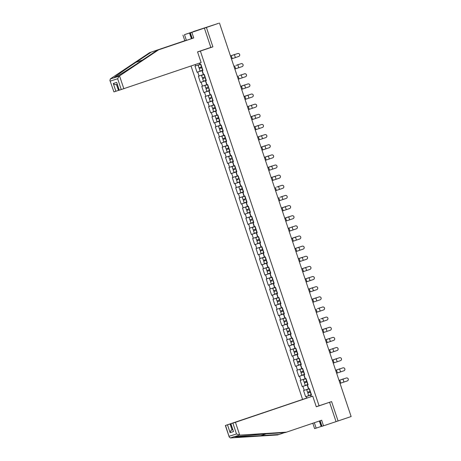 <?xml version="1.0" encoding="UTF-8"?>
<svg xmlns="http://www.w3.org/2000/svg" width="461" height="461" viewBox="0 0 461 461"><rect width="100%" height="100%" fill="white"/><g stroke="black" fill="none" stroke-linecap="round" stroke-linejoin="round"><path stroke-width="0.69" d="M191.021 65.986L302.566 399.353M207.992 48.376L212.896 46.838L206.413 27.47L193.441 31.584M193.43 31.538L218.589 23.327M320.136 420.766L321.991 426.321L338.074 420.962L331.597 401.594L316.263 406.717M319.081 405.83L200.385 51.073L197.562 51.96M311.492 394.887L310.818 395.1L311.48 394.864L309.423 388.715L308.749 388.928L307.424 384.964L308.086 384.722M310.818 395.1L311.313 396.581M306.79 397.999L306.294 396.518L305.62 396.731L311.446 394.754M308.726 388.853L303.557 390.553L305.62 396.731M304.231 390.34L302.9 386.376L302.226 386.589L308.052 384.618M305.332 378.712L300.163 380.411L302.226 386.589M300.837 380.204L299.512 376.239L298.837 376.447L304.663 374.476M301.938 368.575L296.769 370.275L298.837 376.447M297.443 370.062L296.118 366.097L295.443 366.311L301.269 364.34M298.549 358.433L293.375 360.133L295.443 366.311M294.049 359.926L292.723 355.961L292.049 356.169L297.875 354.198M295.155 348.297L289.986 349.997L292.049 356.169M290.661 349.784L289.335 345.819L288.655 346.032L294.481 344.056M291.761 338.155L286.592 339.855L288.655 346.032M287.266 339.642L285.941 335.677L285.267 335.89L291.093 333.92M288.367 328.013L283.198 329.719L285.267 335.89M283.872 329.506L282.547 325.541L281.873 325.754L287.699 323.778M284.979 317.877L279.804 319.577L281.873 325.754M280.478 319.364L279.153 315.399L278.479 315.612L284.304 313.641M281.585 307.735L276.416 309.435L278.479 315.612M277.09 309.227L275.764 305.263L275.084 305.47L280.91 303.499M278.19 297.599L273.021 299.298L275.084 305.47M273.696 299.085L272.37 295.121L271.696 295.334L277.522 293.357M274.796 287.457L269.627 289.156L271.696 295.334M270.302 288.943L268.976 284.979L268.302 285.192L274.128 283.221M271.408 277.315L266.233 279.02L268.302 285.192M266.907 278.807L265.582 274.842L264.908 275.056L270.734 273.079M268.014 267.178L262.845 268.878L264.908 275.056M263.519 268.665L262.194 264.7L261.514 264.914L267.34 262.943M264.62 257.036L259.451 258.736L261.514 264.914M260.125 258.529L258.8 254.564L258.125 254.772L263.951 252.801M261.226 246.9L256.057 248.6L258.125 254.772M256.731 248.387L255.406 244.422L254.731 244.635L260.557 242.659M257.837 236.758L252.663 238.458L254.731 244.635M253.337 238.251L252.011 234.286L251.337 234.493L257.163 232.523M254.443 226.622L249.274 228.322L251.337 234.493M249.948 228.109L248.623 224.144L247.943 224.357L253.769 222.381M251.049 216.48L245.88 218.18L247.943 224.357M246.554 217.967L245.229 214.002L244.555 214.215L250.381 212.244M247.655 206.338L242.486 208.044L244.555 214.215M243.16 207.83L241.835 203.866L241.161 204.073L246.987 202.102M244.267 196.202L239.092 197.902L241.161 204.073M239.766 197.688L238.441 193.724L237.767 193.937L243.592 191.966M240.873 186.06L235.704 187.76L237.767 193.937M236.378 187.552L235.052 183.587L234.372 183.795L240.198 181.824M237.478 175.923L232.309 177.623L234.372 183.795M232.984 177.41L231.658 173.445L230.984 173.659L236.81 171.682M234.084 165.781L228.915 167.481L230.984 173.659M229.59 167.268L228.264 163.303L227.59 163.517L233.416 161.546M230.696 155.639L225.521 157.345L227.59 163.517M226.195 157.132L224.87 153.167L224.196 153.38L230.022 151.404M227.302 145.503L222.133 147.203L224.196 153.38M222.807 146.99L221.482 143.025L220.802 143.238L226.628 141.268M223.908 135.361L218.739 137.061L220.802 143.238M219.413 136.854L218.088 132.889L217.413 133.096L223.239 131.126M220.514 125.225L215.345 126.925L217.413 133.096M216.019 126.712L214.693 122.747L214.019 122.96L219.845 120.984M217.125 115.083L211.951 116.783L214.019 122.96M212.625 116.575L211.299 112.605L210.625 112.818L216.451 110.847M213.731 104.941L208.562 106.647L210.625 112.818M209.236 106.433L207.911 102.469L207.231 102.682L213.057 100.705M210.337 94.805L205.168 96.505L207.231 102.682M205.842 96.291L204.517 92.327L203.843 92.54L209.669 90.569M206.943 84.663L201.774 86.363L203.843 92.54M202.448 86.155L201.123 82.191L200.449 82.398L206.274 80.427M203.555 74.526L198.38 76.226L200.449 82.398M199.054 76.013L197.729 72.049L197.054 72.262L202.88 70.291M200.16 64.384L194.991 66.084L197.054 72.262M195.666 65.877L195.228 64.563M199.711 63.048L200.183 64.459L200.858 64.246L202.926 70.424L202.252 70.631L203.578 74.596L204.252 74.388L206.321 80.56L205.641 80.773L206.972 84.738L207.646 84.524L209.709 90.702L209.035 90.915L210.36 94.88L211.04 94.666L213.103 100.838L212.429 101.051L213.754 105.016L214.428 104.803L216.497 110.98L215.823 111.193L217.148 115.158L217.823 114.945L219.891 121.122L219.211 121.329L220.542 125.294L221.217 125.087L223.28 131.258L222.605 131.471L223.931 135.436L224.611 135.223L226.674 141.4L225.999 141.608L227.325 145.578L227.999 145.365L230.068 151.536L229.394 151.75L230.719 155.714L231.393 155.501L233.462 161.678L232.782 161.892L234.113 165.856L234.787 165.643L236.85 171.815L236.176 172.028L237.501 175.993L238.181 175.785L240.244 181.957L239.57 182.17L240.896 186.135L241.57 185.921L243.639 192.099L242.964 192.306L244.29 196.271L244.964 196.063L247.033 202.235L246.353 202.448L247.684 206.413L248.358 206.2L250.421 212.377L249.747 212.59L251.072 216.555L251.752 216.342L253.815 222.513L253.141 222.726L254.466 226.691L255.14 226.478L257.209 232.655L256.535 232.868L257.86 236.833L258.535 236.62L260.603 242.797L259.923 243.005L261.254 246.969L261.929 246.762L263.992 252.933L263.317 253.147L264.643 257.111L265.323 256.898L267.386 263.075L266.712 263.283L268.037 267.253L268.711 267.04L270.78 273.212L270.106 273.425L271.431 277.389L272.105 277.176L274.174 283.354L273.494 283.567L274.825 287.531L275.499 287.318L277.562 293.496L276.888 293.703L278.214 297.668L278.893 297.46L280.956 303.632L280.282 303.845L281.608 307.81L282.282 307.596L284.351 313.774L283.676 313.981L285.002 317.946L285.676 317.738L287.745 323.91L287.065 324.123L288.396 328.088L289.07 327.875L291.133 334.052L290.459 334.265L291.784 338.23L292.464 338.017L294.527 344.188L293.853 344.402L295.178 348.366L295.853 348.159L297.921 354.33L297.247 354.544L298.572 358.508L299.247 358.295L301.315 364.472L300.635 364.68L301.967 368.644L302.641 368.437L304.704 374.609L304.03 374.822L305.355 378.786L306.035 378.573L308.098 384.751L307.424 384.964M308.069 384.658L307.182 384.964L308.507 388.928M307.182 384.964L302.9 386.376M304.675 374.522L303.787 374.822L305.113 378.786M303.787 374.822L299.512 376.239M304.03 374.822L304.698 374.586M301.281 364.38L300.393 364.68L301.725 368.644M300.393 364.68L296.118 366.097M300.635 364.68L301.304 364.444M297.892 354.244L297.005 354.544L298.33 358.508M297.005 354.544L292.723 355.961M297.247 354.544L297.91 354.302M294.498 344.102L293.611 344.402L294.936 348.366M293.611 344.402L289.335 345.819M293.853 344.402L294.516 344.165M291.104 333.966L290.217 334.265L291.542 338.23M290.217 334.265L285.941 335.677M290.459 334.265L291.127 334.023M287.71 323.824L286.823 324.123L288.154 328.088M286.823 324.123L282.547 325.541M287.065 324.123L287.733 323.887M284.322 313.682L283.434 313.987L284.76 317.952M283.434 313.987L279.153 315.399M283.676 313.981L284.339 313.745M280.928 303.545L280.04 303.845L281.366 307.81M280.04 303.845L275.764 305.263M280.282 303.845L280.945 303.603M277.534 293.403L276.646 293.703L277.971 297.668M276.646 293.703L272.37 295.121M276.888 293.703L277.557 293.467M274.139 283.267L273.252 283.567L274.583 287.531M273.252 283.567L268.976 284.979M273.494 283.567L274.162 283.325M270.751 273.125L269.864 273.425L271.189 277.389M269.864 273.425L265.582 274.842M270.106 273.425L270.768 273.189M267.357 262.983L266.47 263.289L267.795 267.253M266.47 263.289L262.194 264.7M266.712 263.283L267.374 263.047M263.963 252.847L263.075 253.147L264.401 257.111M263.075 253.147L258.8 254.564M263.317 253.147L263.986 252.905M260.569 242.705L259.681 243.005L261.012 246.969M259.681 243.005L255.406 244.422M259.923 243.005L260.592 242.768M257.18 232.569L256.293 232.868L257.618 236.833M256.293 232.868L252.011 234.286M256.535 232.868L257.198 232.626M253.786 222.427L252.899 222.726L254.224 226.691M252.899 222.726L248.623 224.144M253.141 222.726L253.804 222.49M250.392 212.291L249.505 212.59L250.83 216.555M249.505 212.59L245.229 214.002M249.747 212.59L250.415 212.348M246.998 202.149L246.111 202.448L247.442 206.413M246.111 202.448L241.835 203.866M246.353 202.448L247.021 202.212M243.61 192.007L242.722 192.306L244.048 196.277M242.722 192.306L238.441 193.724M242.964 192.306L243.627 192.07M240.216 181.87L239.328 182.17L240.654 186.135M239.328 182.17L235.052 183.587M239.57 182.17L240.233 181.928M236.821 171.728L235.934 172.028L237.259 175.993M235.934 172.028L231.658 173.445M236.176 172.028L236.845 171.792M233.427 161.592L232.54 161.892L233.871 165.856M232.54 161.892L228.264 163.303M232.782 161.892L233.45 161.65M230.039 151.45L229.152 151.75L230.477 155.714M229.152 151.75L224.87 153.167M229.394 151.75L230.056 151.513M226.645 141.308L225.757 141.613L227.083 145.578M225.757 141.613L221.482 143.025M225.999 141.608L226.662 141.371M223.251 131.172L222.363 131.471L223.689 135.436M222.363 131.471L218.088 132.889M222.605 131.471L223.274 131.229M219.857 121.03L218.969 121.329L220.3 125.294M218.969 121.329L214.693 122.747M219.211 121.329L219.88 121.093M216.468 110.894L215.581 111.193L216.906 115.158M215.581 111.193L211.299 112.605M215.823 111.193L216.486 110.951M213.074 100.752L212.187 101.051L213.512 105.016M212.187 101.051L207.911 102.469M212.429 101.051L213.091 100.815M209.68 90.61L208.793 90.915L210.118 94.88M208.793 90.915L204.517 92.327M209.035 90.915L209.703 90.673M206.286 80.473L205.399 80.773L206.73 84.738M205.399 80.773L201.123 82.191M205.641 80.773L206.309 80.537M202.898 70.331L202.01 70.631L203.336 74.596M202.01 70.631L197.729 72.049M202.252 70.631L202.915 70.395M217.995 23.511L206.413 27.47M217.99 23.488L218.572 23.286M199.492 63.117L199.941 64.459M338.074 420.962L351.126 416.542L219.465 23.05M212.896 46.838L200.385 51.073M311.463 394.8L310.576 395.1L311.094 396.65M310.576 395.1L306.294 396.518M232.575 55.268L237.726 53.534A1.544 1.544 53.8 0 1 239.126 56.242L239.109 56.259A1.544 1.544 -126.2 0 0 237.709 53.551L232.575 55.268M239.109 56.259A1.544 1.544 -126.2 0 1 238.689 56.473L231.462 58.91M234.2 54.646L230.465 55.931L234.2 54.646A1.544 1.026 -108.1 0 1 234.211 54.646A1.544 1.026 -108.1 0 1 234.223 54.64M235.122 54.404A1.544 1.026 71.9 0 0 234.845 54.438A1.544 1.026 71.9 0 0 234.833 54.444M201.987 67.623L199.215 68.539L201.993 67.629M199.74 64.701L198.115 65.26L199.746 64.724M199.215 68.539L200.051 71.04L202.828 70.13M198.115 65.26L198.95 67.761L201.728 66.851M191.897 38.517L192.058 37.975M191.407 38.684L189.494 32.962L184.486 34.656L186.359 40.245L149.669 52.629L110.634 78.698L109.874 80.341L113.919 91.889L109.874 80.341M151.202 52.151L136.035 62.275C125.179 69.496 114.282 77.189 114.132 77.742L114.42 77.811M184.486 34.656L204.379 28.109L210.838 47.414L197.55 51.909L201.117 62.569L119.128 90.252L116.685 82.404L119.295 90.206M186.359 40.245L184.826 40.724L182.954 35.134M149.669 52.629L184.826 40.724M121.266 89.59L117.647 78.768L119.128 76.174L158.578 49.84L193.735 37.935L191.862 32.345L190.33 32.823L196.709 30.657L189.909 32.829L191.816 38.545M191.862 32.345L204.379 28.109M189.494 32.962L189.909 32.829M193.735 37.935L192.202 38.413L190.33 32.823M158.578 49.84L192.202 38.413M110.265 78.952L115.262 77.385C117.941 76.042 131.189 67.617 141.879 60.449L157.045 50.318M115.89 91.272L113.279 83.47C114.259 84.461 115.331 84.83 116.5 84.57L118.46 90.425L113.919 91.889M118.46 90.425L119.111 90.2M116.46 84.588L117.163 84.363L116.46 84.588M239.737 435.138L236.499 433.974L232.88 423.152L235.444 422.305L239.737 435.138L286.5 432.153L321.657 420.248L323.524 425.837M286.5 432.153L284.967 432.631L266.798 433.789L234.251 436.74C234.684 437.028 247.966 436.469 260.955 435.622L279.124 434.464L284.431 432.666M307.36 397.866L225.366 425.503L230.068 423.987L232.027 429.842C230.938 430.344 230.298 431.277 230.108 432.637L227.504 424.84M307.349 397.82L230.068 423.987M321.951 426.195L314.615 428.632L312.812 423.244M314.333 422.731L316.148 428.154M225.527 425.457L229.244 437.103L230.385 437.95L277.591 434.942L279.124 434.464M328.751 402.557L316.292 406.798L312.725 396.137L232.88 423.152M312.725 396.137L235.444 422.305M336.04 421.602L329.58 402.297M232.678 429.617L232.027 429.842L232.684 429.635M321.156 426.454L319.34 421.031M234.395 436.55L230.385 437.95M319.75 420.893L321.571 426.327M230.903 423.774L233.514 431.571L230.742 423.82M235.969 65.41L241.12 63.676A1.544 1.544 53.8 0 1 242.521 66.384L242.498 66.396A1.544 1.544 -126.2 0 0 241.097 63.687L235.969 65.41M242.498 66.396A1.544 1.544 -126.2 0 1 242.077 66.615L234.856 69.046M239.363 75.546L244.514 73.812A1.544 1.544 53.8 0 1 245.915 76.52L245.892 76.538A1.544 1.544 -126.2 0 0 244.491 73.829L239.363 75.546M245.892 76.538A1.544 1.544 -126.2 0 1 245.471 76.751L238.251 79.188M241.639 89.325L248.865 86.893A1.544 1.544 -126.2 0 0 249.747 84.72A1.544 1.544 -126.2 0 0 247.885 83.965L240.659 86.403M240.659 86.391L247.903 83.954A1.544 1.544 53.8 0 1 249.303 86.662L249.286 86.674M244.053 96.533L251.297 94.096A1.544 1.544 53.8 0 1 252.697 96.798A1.544 1.544 -126.2 0 0 251.28 94.107L244.053 96.545M252.697 96.798L252.68 96.816A1.544 1.544 -126.2 0 1 252.259 97.035L245.033 99.467M247.442 106.67L251.401 105.333L247.448 106.681M256.068 106.952A1.544 1.544 -126.2 0 0 254.668 104.249L251.383 105.344L254.691 104.232A1.544 1.544 53.8 0 1 256.091 106.94L256.068 106.952A1.544 1.544 -126.2 0 1 255.648 107.171L248.427 109.609M237.594 64.788L238.222 64.58A1.544 1.026 71.9 0 0 238.222 64.58L237.594 64.788A1.544 1.026 -108.1 0 1 237.605 64.782A1.544 1.026 -108.1 0 1 237.611 64.782L238.233 64.58A1.544 1.026 71.9 0 1 238.51 64.546M204.235 78.122L202.61 78.681L204.24 78.145M203.134 74.843L201.509 75.397L203.14 74.861M202.61 78.681L203.445 81.182L206.223 80.272M201.509 75.397L202.344 77.897L205.122 76.987M240.982 74.93L241.616 74.722A1.544 1.026 71.9 0 0 241.616 74.722L240.982 74.93A1.544 1.026 -108.1 0 1 240.994 74.924A1.544 1.026 -108.1 0 1 241.005 74.918M241.904 74.688A1.544 1.026 71.9 0 0 241.627 74.717L240.994 74.924M207.623 88.264L205.998 88.817L207.634 88.281M207.663 84.588L204.903 85.539L207.669 84.594M205.998 88.817L206.839 91.324L209.617 90.414M204.903 85.539L205.739 88.039L208.516 87.129M240.677 86.34L245.01 84.859A1.544 1.026 71.9 0 0 245.01 84.859L244.376 85.066A1.544 1.026 -108.1 0 1 244.388 85.066A1.544 1.026 -108.1 0 1 244.399 85.06L240.677 86.34M245.298 84.824A1.544 1.026 71.9 0 0 245.022 84.859L244.388 85.066M211.017 98.406L209.392 98.959L211.023 98.424M209.922 95.122L208.291 95.675L209.928 95.139M209.392 98.959L210.228 101.46L213.005 100.55M208.291 95.675L209.133 98.181L211.91 97.271M247.77 95.208L244.036 96.487L247.77 95.208A1.544 1.026 -108.1 0 1 247.782 95.202A1.544 1.026 -108.1 0 1 247.793 95.202L248.416 94.995A1.544 1.026 71.9 0 0 248.404 95.001M215.558 108.179L212.786 109.096L215.564 108.191M213.31 105.264L211.685 105.817L213.316 105.281M212.786 109.096L213.622 111.602L216.399 110.692M211.685 105.817L212.521 108.318L215.299 107.407M251.164 105.344L251.792 105.143A1.544 1.026 71.9 0 0 251.792 105.143L251.164 105.344A1.544 1.026 -108.1 0 1 251.176 105.344A1.544 1.026 -108.1 0 1 251.182 105.339L251.804 105.137A1.544 1.026 71.9 0 1 252.081 105.102M218.94 118.287L216.18 119.238L218.946 118.298M216.705 115.4L215.08 115.953L216.71 115.423M216.18 119.238L217.016 121.739L219.793 120.828M215.08 115.953L215.915 118.46L218.693 117.549M251.821 119.745L259.042 117.313A1.544 1.544 -126.2 0 0 259.923 115.141A1.544 1.544 -126.2 0 0 258.062 114.386L250.842 116.823M250.836 116.812L258.085 114.374A1.544 1.544 53.8 0 1 259.48 117.082L259.462 117.094M255.475 115.244A1.544 1.026 71.9 0 0 255.198 115.279L250.824 116.766L255.187 115.279A1.544 1.026 71.9 0 0 255.187 115.279L254.553 115.486A1.544 1.026 -108.1 0 1 254.564 115.481A1.544 1.026 -108.1 0 1 254.576 115.481M221.194 128.821L222.335 128.435L221.205 128.844M221.234 125.144L218.474 126.095L221.24 125.156M222.335 128.429L219.569 129.38L222.346 128.469M219.569 129.38L220.41 131.881L223.187 130.97M218.474 126.095L219.309 128.596L222.087 127.685M256.322 126.245L261.473 124.51A1.544 1.544 53.8 0 1 262.874 127.219L262.856 127.236A1.544 1.544 -126.2 0 0 261.456 124.528L256.322 126.245M262.856 127.236A1.544 1.544 -126.2 0 1 262.436 127.449L255.21 129.887M254.247 126.896L258.581 125.421A1.544 1.026 71.9 0 0 258.581 125.421L257.947 125.628A1.544 1.026 -108.1 0 1 257.958 125.623A1.544 1.026 -108.1 0 1 257.97 125.617L254.247 126.896M258.869 125.386A1.544 1.026 71.9 0 0 258.592 125.415L257.958 125.623M225.74 138.6L223.81 139.234L225.729 138.577M224.64 135.315L222.709 135.955L224.634 135.292M224.628 135.286L221.862 136.237L224.64 135.327M225.729 138.571L222.963 139.516L225.74 138.605M222.963 139.516L223.798 142.017L226.576 141.112M221.862 136.237L222.703 138.738L225.481 137.827M259.716 136.387L264.868 134.652A1.544 1.544 53.8 0 1 266.268 137.361L266.251 137.372A1.544 1.544 -126.2 0 0 264.85 134.664L259.716 136.387M266.251 137.372A1.544 1.544 -126.2 0 1 265.83 137.591L258.604 140.023M261.341 135.764L257.607 137.05L261.341 135.764A1.544 1.026 -108.1 0 1 261.352 135.764A1.544 1.026 -108.1 0 1 261.364 135.759L261.986 135.557A1.544 1.026 71.9 0 0 261.975 135.557M229.129 148.742L226.357 149.658L229.134 148.747M226.881 145.82L228.022 145.434L226.887 145.837M228.022 145.428L225.256 146.373L228.034 145.463M226.357 149.658L227.192 152.159L229.97 151.248M225.256 146.373L226.092 148.874L228.869 147.969M263.11 146.523L268.262 144.789A1.544 1.544 53.8 0 1 269.662 147.497L269.639 147.514A1.544 1.544 -126.2 0 0 268.239 144.806L263.11 146.523M269.639 147.514A1.544 1.544 -126.2 0 1 269.218 147.733L261.998 150.165M265.651 145.664A1.544 1.026 71.9 0 0 265.375 145.693L261.001 147.186M261.001 147.197L265.363 145.699A1.544 1.026 71.9 0 0 265.363 145.699L264.747 145.901A1.544 1.026 -108.1 0 1 264.752 145.895A1.544 1.026 -108.1 0 0 264.735 145.906M231.376 159.241L229.751 159.794L231.382 159.264M231.422 155.599L228.65 156.515L231.428 155.605M229.751 159.794L230.586 162.301L233.364 161.39M228.65 156.515L229.486 159.016L232.263 158.106M266.504 156.665L271.656 154.931A1.544 1.544 53.8 0 1 273.05 157.639L273.033 157.65A1.544 1.544 -126.2 0 0 271.633 154.948L266.504 156.665M273.033 157.65A1.544 1.544 -126.2 0 1 272.612 157.869L265.392 160.307M269.045 155.801A1.544 1.026 71.9 0 0 268.769 155.835L268.123 156.043A1.544 1.026 -108.1 0 1 268.135 156.043L264.395 157.328M264.395 157.334L268.757 155.835A1.544 1.026 71.9 0 0 268.757 155.835L268.135 156.043A1.544 1.026 -108.1 0 1 268.146 156.037M234.764 169.383L233.139 169.936L234.776 169.4M234.805 165.706L232.044 166.651L234.81 165.712M233.139 169.936L233.981 172.437L236.758 171.527M232.044 166.651L232.88 169.158L235.657 168.248M269.892 166.807L275.044 165.073A1.544 1.544 53.8 0 1 276.444 167.775L276.427 167.792A1.544 1.544 -126.2 0 0 275.027 165.084L269.892 166.807M276.427 167.792A1.544 1.544 -126.2 0 1 276.006 168.011L268.78 170.443M272.439 165.943A1.544 1.026 71.9 0 0 272.163 165.972A1.544 1.026 71.9 0 0 272.151 165.977L271.517 166.185A1.544 1.026 -108.1 0 1 271.541 166.179A1.544 1.026 -108.1 0 1 271.529 166.179L267.783 167.464M267.789 167.476L272.151 165.977M238.158 179.519L236.533 180.078L238.164 179.542M237.063 176.24L235.433 176.794L237.069 176.258M236.533 180.078L237.369 182.579L240.146 181.669M235.433 176.794L236.274 179.294L239.052 178.384M273.287 176.943L278.438 175.209A1.544 1.544 53.8 0 1 279.839 177.917L279.821 177.934A1.544 1.544 -126.2 0 0 278.421 175.226L273.287 176.943M279.821 177.934A1.544 1.544 -126.2 0 1 279.401 178.148L272.174 180.585M274.912 176.321L271.177 177.606L274.912 176.321A1.544 1.026 -108.1 0 1 274.923 176.321A1.544 1.026 -108.1 0 1 274.935 176.315M275.834 176.085A1.544 1.026 71.9 0 0 275.557 176.114A1.544 1.026 71.9 0 0 275.545 176.119M242.699 189.298L239.927 190.214L242.705 189.304M240.452 186.377L238.827 186.935L240.458 186.4M239.927 190.214L240.763 192.715L243.541 191.805M238.827 186.935L239.662 189.436L242.44 188.526M276.681 187.085L281.832 185.351A1.544 1.544 53.8 0 1 283.233 188.059L283.21 188.071A1.544 1.544 -126.2 0 0 281.809 185.362L276.681 187.085M283.21 188.071A1.544 1.544 -126.2 0 1 282.789 188.29L275.569 190.721M278.306 186.463L278.934 186.256A1.544 1.026 71.9 0 0 278.934 186.256L278.306 186.463A1.544 1.026 -108.1 0 1 278.317 186.457A1.544 1.026 -108.1 0 1 278.323 186.457L278.945 186.256A1.544 1.026 71.9 0 1 279.222 186.221M244.947 199.797L243.322 200.356L244.952 199.82M243.846 196.519L242.221 197.072L243.852 196.536M243.322 200.356L244.157 202.857L246.935 201.947M242.221 197.072L243.056 199.573L245.834 198.662M280.075 197.222L285.226 195.487A1.544 1.544 53.8 0 1 286.621 198.195L286.604 198.213A1.544 1.544 -126.2 0 0 285.203 195.504L280.075 197.222M286.604 198.213A1.544 1.544 -126.2 0 1 286.183 198.426L278.963 200.863M281.694 196.605L282.328 196.398A1.544 1.026 71.9 0 0 282.328 196.398L281.694 196.605A1.544 1.026 -108.1 0 1 281.706 196.599A1.544 1.026 -108.1 0 1 281.717 196.593M282.616 196.363A1.544 1.026 71.9 0 0 282.339 196.392L281.706 196.599M248.335 209.939L246.71 210.493L248.346 209.957M248.375 206.263L245.615 207.214L248.381 206.269M246.71 210.493L247.551 212.999L250.329 212.089M245.615 207.214L246.451 209.715L249.228 208.804M282.351 211.005L289.577 208.568A1.544 1.544 -126.2 0 0 290.459 206.395A1.544 1.544 -126.2 0 0 288.598 205.641L281.371 208.078M281.371 208.067L288.615 205.629A1.544 1.544 53.8 0 1 290.015 208.337L289.998 208.349M281.389 208.015L285.722 206.534A1.544 1.026 71.9 0 0 285.722 206.534L285.088 206.741A1.544 1.026 -108.1 0 1 285.1 206.741A1.544 1.026 -108.1 0 1 285.111 206.735L281.389 208.015M286.01 206.499A1.544 1.026 71.9 0 0 285.734 206.534L285.1 206.741M251.729 220.081L250.104 220.635L251.735 220.099M250.634 216.797L249.003 217.35L250.64 216.814M250.104 220.635L250.94 223.136L253.717 222.225M249.003 217.35L249.845 219.857L252.622 218.946M284.765 218.209L292.009 215.771A1.544 1.544 53.8 0 1 293.409 218.474A1.544 1.544 -126.2 0 0 291.992 215.783L284.765 218.22M293.409 218.474L293.392 218.491A1.544 1.544 -126.2 0 1 292.971 218.71L285.745 221.142M288.482 216.883L284.748 218.162L288.482 216.883A1.544 1.026 -108.1 0 1 288.494 216.877A1.544 1.026 -108.1 0 1 288.505 216.877L289.128 216.67A1.544 1.026 71.9 0 0 289.116 216.676M256.27 229.855L253.498 230.771L256.276 229.866M254.023 226.939L252.398 227.492L254.028 226.956M253.498 230.771L254.334 233.278L257.111 232.367M252.398 227.492L253.233 229.993L256.011 229.082M288.154 228.345L292.113 227.008L288.16 228.356M296.78 228.627A1.544 1.544 -126.2 0 0 295.38 225.925L292.095 227.025L295.403 225.907A1.544 1.544 53.8 0 1 296.803 228.616L296.78 228.627A1.544 1.544 -126.2 0 1 296.36 228.846L289.139 231.284M291.876 227.019L292.505 226.818A1.544 1.026 71.9 0 0 292.505 226.818L291.876 227.019A1.544 1.026 -108.1 0 1 291.888 227.019A1.544 1.026 -108.1 0 1 291.894 227.014L292.516 226.812A1.544 1.026 71.9 0 1 292.793 226.777M259.652 239.962L256.892 240.913L259.658 239.974M257.417 237.075L255.792 237.628L257.422 237.098M256.892 240.913L257.728 243.414L260.505 242.503M255.792 237.628L256.627 240.135L259.405 239.224M292.533 241.42L299.754 238.988A1.544 1.544 -126.2 0 0 300.635 236.816A1.544 1.544 -126.2 0 0 298.774 236.061L291.554 238.498M291.548 238.487L298.797 236.049A1.544 1.544 53.8 0 1 300.192 238.758L300.174 238.769M296.187 236.919A1.544 1.026 71.9 0 0 295.91 236.954L291.536 238.441L295.899 236.954A1.544 1.026 71.9 0 0 295.899 236.954L295.265 237.161A1.544 1.026 -108.1 0 1 295.276 237.156A1.544 1.026 -108.1 0 1 295.288 237.156M261.906 250.496L263.047 250.11L261.917 250.519M261.946 246.819L259.186 247.77L261.952 246.831M263.047 250.104L260.281 251.055L263.058 250.144M260.281 251.055L261.122 253.556L263.899 252.645M259.186 247.77L260.021 250.271L262.799 249.361M297.034 247.92L302.185 246.186A1.544 1.544 53.8 0 1 303.586 248.894L303.568 248.911A1.544 1.544 -126.2 0 0 302.168 246.203L297.034 247.92M303.568 248.911A1.544 1.544 -126.2 0 1 303.148 249.124L295.922 251.562M294.959 248.571L299.293 247.096A1.544 1.026 71.9 0 0 299.293 247.096L298.659 247.303A1.544 1.026 -108.1 0 1 298.67 247.298A1.544 1.026 -108.1 0 1 298.682 247.292L294.959 248.571M299.581 247.061A1.544 1.026 71.9 0 0 299.304 247.09L298.67 247.298M266.452 260.275L264.522 260.909L266.441 260.252M265.352 256.99L263.421 257.63L265.346 256.967M265.34 256.961L262.574 257.912L265.352 257.002M266.441 260.246L263.675 261.191L266.452 260.281M263.675 261.191L264.51 263.698L267.288 262.787M262.574 257.912L263.415 260.413L266.193 259.503M300.428 258.062L305.58 256.328A1.544 1.544 53.8 0 1 306.98 259.036L306.963 259.047A1.544 1.544 -126.2 0 0 305.562 256.339L300.428 258.062M306.963 259.047A1.544 1.544 -126.2 0 1 306.542 259.266L299.316 261.698M302.053 257.44L298.319 258.725L302.053 257.44A1.544 1.026 -108.1 0 1 302.064 257.44A1.544 1.026 -108.1 0 1 302.076 257.434L302.698 257.232A1.544 1.026 71.9 0 0 302.687 257.232M269.841 270.417L267.069 271.333L269.846 270.423M267.593 267.495L268.734 267.109L267.599 267.513M268.734 267.103L265.968 268.048L268.746 267.138M267.069 271.333L267.904 273.834L270.682 272.924M265.968 268.048L266.804 270.549L269.581 269.645M303.822 268.198L308.974 266.464A1.544 1.544 53.8 0 1 310.374 269.172L310.351 269.189A1.544 1.544 -126.2 0 0 308.951 266.481L303.822 268.198M310.351 269.189A1.544 1.544 -126.2 0 1 309.93 269.408L302.71 271.84M306.363 267.34A1.544 1.026 71.9 0 0 306.087 267.368L301.713 268.861M301.713 268.872L306.075 267.374A1.544 1.026 71.9 0 0 306.075 267.374L305.459 267.576A1.544 1.026 -108.1 0 1 305.464 267.576A1.544 1.026 -108.1 0 0 305.447 267.582M272.088 280.916L270.463 281.469L272.094 280.939M272.134 277.274L269.362 278.19L272.14 277.28M270.463 281.469L271.299 283.976L274.076 283.066M269.362 278.19L270.198 280.691L272.975 279.781M307.216 278.34L312.368 276.606A1.544 1.544 53.8 0 1 313.762 279.314L313.745 279.326A1.544 1.544 -126.2 0 0 312.345 276.623L307.216 278.34M313.745 279.326A1.544 1.544 -126.2 0 1 313.324 279.545L306.104 281.982M309.757 277.476A1.544 1.026 71.9 0 0 309.481 277.51L308.835 277.718A1.544 1.026 -108.1 0 1 308.847 277.718L305.107 279.003M305.107 279.009L309.469 277.516A1.544 1.026 71.9 0 0 309.469 277.516L308.847 277.718A1.544 1.026 -108.1 0 1 308.858 277.712M275.476 291.058L273.851 291.611L275.488 291.075M275.517 287.382L272.756 288.327L275.522 287.387M273.851 291.611L274.693 294.112L277.47 293.202M272.756 288.327L273.592 290.833L276.37 289.923M310.605 288.482L315.756 286.748A1.544 1.544 53.8 0 1 317.156 289.45L317.139 289.468A1.544 1.544 -126.2 0 0 315.739 286.759L310.605 288.482M317.139 289.468A1.544 1.544 -126.2 0 1 316.719 289.687L309.492 292.118M313.152 287.618A1.544 1.026 71.9 0 0 312.875 287.647A1.544 1.026 71.9 0 0 312.863 287.652L312.23 287.86A1.544 1.026 -108.1 0 1 312.253 287.854A1.544 1.026 -108.1 0 1 312.241 287.854L308.495 289.139M308.501 289.151L312.863 287.652M278.87 301.194L277.245 301.753L278.876 301.217M277.776 297.915L276.145 298.469L277.781 297.933M277.245 301.753L278.081 304.254L280.858 303.344M276.145 298.469L276.986 300.97L279.764 300.059M313.999 298.619L319.15 296.884A1.544 1.544 53.8 0 1 320.551 299.592L320.533 299.61A1.544 1.544 -126.2 0 0 319.133 296.901L313.999 298.619M320.533 299.61A1.544 1.544 -126.2 0 1 320.113 299.823L312.886 302.26M315.624 298.002L311.89 299.281L315.624 298.002A1.544 1.026 -108.1 0 1 315.635 297.996A1.544 1.026 -108.1 0 1 315.647 297.99M316.546 297.76A1.544 1.026 71.9 0 0 316.269 297.789A1.544 1.026 71.9 0 0 316.258 297.794M283.411 310.973L280.64 311.89L283.417 310.979M281.164 308.052L279.539 308.611L281.17 308.075M280.64 311.89L281.475 314.39L284.253 313.486M279.539 308.611L280.374 311.112L283.152 310.201M317.393 308.761L322.544 307.026A1.544 1.544 53.8 0 1 323.945 309.734L323.922 309.746A1.544 1.544 -126.2 0 0 322.521 307.038L317.393 308.761M323.922 309.746A1.544 1.544 -126.2 0 1 323.501 309.965L316.281 312.397M319.018 308.138L319.646 307.931A1.544 1.026 71.9 0 0 319.646 307.931L319.018 308.138A1.544 1.026 -108.1 0 1 319.029 308.132A1.544 1.026 -108.1 0 1 319.035 308.132L319.657 307.931A1.544 1.026 71.9 0 1 319.934 307.896M285.659 321.473L284.034 322.032L285.664 321.496M284.558 318.194L282.933 318.747L284.564 318.211M284.034 322.032L284.869 324.532L287.647 323.622M282.933 318.747L283.769 321.248L286.546 320.337M320.787 318.897L325.939 317.162A1.544 1.544 53.8 0 1 327.333 319.871L327.316 319.888A1.544 1.544 -126.2 0 0 325.915 317.18L320.787 318.897M327.316 319.888A1.544 1.544 -126.2 0 1 326.895 320.101L319.675 322.539M322.406 318.28L323.04 318.073A1.544 1.026 71.9 0 0 323.04 318.073L322.406 318.28A1.544 1.026 -108.1 0 1 322.418 318.274A1.544 1.026 -108.1 0 1 322.429 318.269M323.328 318.038A1.544 1.026 71.9 0 0 323.052 318.067L322.418 318.274M289.047 331.615L287.422 332.168L289.053 331.638M289.087 327.938L286.327 328.889L289.093 327.944M287.422 332.168L288.263 334.674L291.041 333.764M286.327 328.889L287.163 331.39L289.94 330.479M323.063 332.681L330.289 330.243A1.544 1.544 -126.2 0 0 331.171 328.071A1.544 1.544 -126.2 0 0 329.31 327.322L322.083 329.753M322.083 329.742L329.327 327.304A1.544 1.544 53.8 0 1 330.727 330.013L330.71 330.024M322.101 329.69L326.434 328.209A1.544 1.026 71.9 0 0 326.434 328.209L325.8 328.416A1.544 1.026 -108.1 0 1 325.812 328.416A1.544 1.026 -108.1 0 1 325.823 328.411L322.101 329.69M326.722 328.174A1.544 1.026 71.9 0 0 326.446 328.209L325.812 328.416M292.441 341.757L290.816 342.31L292.447 341.774M291.346 338.472L289.715 339.025L291.352 338.489M290.816 342.31L291.652 344.811L294.429 343.9M289.715 339.025L290.557 341.532L293.334 340.621M325.478 339.884L332.721 337.446A1.544 1.544 53.8 0 1 334.121 340.149A1.544 1.544 -126.2 0 0 332.704 337.458L325.478 339.895M334.121 340.149L334.104 340.166A1.544 1.544 -126.2 0 1 333.683 340.385L326.457 342.817M329.194 338.558L325.46 339.838L329.194 338.558A1.544 1.026 -108.1 0 1 329.206 338.553A1.544 1.026 -108.1 0 1 329.217 338.553L329.84 338.345A1.544 1.026 71.9 0 0 329.828 338.351M296.982 351.53L294.21 352.452L296.988 351.541M294.735 348.614L293.11 349.167L294.74 348.631M294.21 352.452L295.046 354.953L297.823 354.042M293.11 349.167L293.945 351.668L296.723 350.758M328.866 350.02L332.825 348.683L328.872 350.032M337.492 350.308A1.544 1.544 -126.2 0 0 336.092 347.6L332.807 348.7L336.115 347.582A1.544 1.544 53.8 0 1 337.515 350.291L337.492 350.308A1.544 1.544 -126.2 0 1 337.072 350.521L329.851 352.959M332.588 348.695L333.217 348.493A1.544 1.026 71.9 0 0 333.217 348.493L332.588 348.695A1.544 1.026 -108.1 0 1 332.6 348.695A1.544 1.026 -108.1 0 1 332.606 348.689L333.228 348.487A1.544 1.026 71.9 0 1 333.505 348.453M300.365 361.637L297.604 362.588L300.37 361.649M298.129 358.75L296.504 359.309L298.134 358.773M297.604 362.588L298.44 365.089L301.217 364.178M296.504 359.309L297.339 361.81L300.117 360.9M333.245 363.095L340.466 360.663A1.544 1.544 -126.2 0 0 341.347 358.491A1.544 1.544 -126.2 0 0 339.486 357.736L332.266 360.174M332.26 360.162L339.509 357.724A1.544 1.544 53.8 0 1 340.904 360.433L340.886 360.444M336.899 358.595A1.544 1.026 71.9 0 0 336.622 358.629L332.248 360.122L336.611 358.629A1.544 1.026 71.9 0 0 336.611 358.629L335.977 358.837A1.544 1.026 -108.1 0 1 335.988 358.831A1.544 1.026 -108.1 0 1 336 358.831M303.759 371.779L300.993 372.73L303.759 371.785M302.658 368.495L299.898 369.445L302.664 368.506M300.993 372.73L301.834 375.231L304.606 374.32M299.898 369.445L300.733 371.946L303.511 371.036M337.746 369.595L342.898 367.861A1.544 1.544 53.8 0 1 344.298 370.569L344.281 370.586A1.544 1.544 -126.2 0 0 342.88 367.878L337.746 369.595M344.281 370.586A1.544 1.544 -126.2 0 1 343.86 370.8L336.634 373.237M335.671 370.246L340.005 368.771A1.544 1.026 71.9 0 0 340.005 368.771L339.371 368.979A1.544 1.026 -108.1 0 1 339.382 368.973A1.544 1.026 -108.1 0 1 339.394 368.967L335.671 370.246M340.293 368.737A1.544 1.026 71.9 0 0 340.016 368.765L339.382 368.973M307.164 381.95L305.234 382.584L307.153 381.927M306.052 378.637L303.286 379.587L306.058 378.642M307.153 381.921L304.387 382.866L307.164 381.956M304.387 382.866L305.222 385.373L308 384.462M303.286 379.587L304.127 382.088L306.905 381.178M341.14 379.737L346.292 378.003A1.544 1.544 53.8 0 1 347.692 380.711L347.675 380.723A1.544 1.544 -126.2 0 0 346.274 378.014L341.14 379.737M347.675 380.723A1.544 1.544 -126.2 0 1 347.254 380.942L340.028 383.373M342.765 379.115L339.031 380.4L342.765 379.115A1.544 1.026 -108.1 0 1 342.777 379.115A1.544 1.026 -108.1 0 1 342.788 379.109L343.41 378.907A1.544 1.026 71.9 0 0 343.399 378.907M309.406 392.455L310.547 392.069L309.412 392.472M308.305 389.17L309.446 388.784L308.311 389.188M309.446 388.779L306.68 389.724L309.458 388.813M310.541 392.057L307.781 393.008L310.558 392.098M307.781 393.008L308.616 395.509L311.394 394.599M306.68 389.724L307.516 392.23L310.293 391.32M232.269 58.633L231.289 55.706M235.398 57.573L234.419 54.652M201.751 67.709L202.592 70.21M200.656 64.431L201.492 66.931M115.262 77.385L119.128 76.174M117.647 78.768L110.294 81.067M113.279 83.47L116.685 82.404M119.543 75.909L123.836 88.737M142.328 60.149L136.035 62.275M239.247 435.172L235.381 436.383M229.146 436.279L236.499 433.974M233.514 431.571L230.108 432.637M266.262 433.824L260.955 435.622M235.663 68.77L234.684 65.848M238.786 67.715L237.813 64.788M239.052 78.912L238.078 75.984M242.181 77.851L241.201 74.93M242.446 89.048L241.466 86.126M245.575 87.993L244.595 85.066M245.84 99.19L244.86 96.263M248.969 98.13L247.989 95.208M249.234 109.332L248.254 106.405M252.357 108.272L251.383 105.344M205.145 77.851L205.981 80.352M204.044 74.567L204.886 77.068M208.539 87.988L209.375 90.494M207.438 84.709L208.274 87.21M211.933 98.13L212.769 100.631M210.833 94.845L211.668 97.352M215.322 108.266L216.163 110.773M214.227 104.987L215.062 107.488M218.716 118.408L219.551 120.909M217.615 115.123L218.456 117.63M252.622 119.468L251.648 116.547M255.751 118.414L254.772 115.486M222.11 128.55L222.945 131.051M221.009 125.265L221.845 127.766M256.016 129.61L255.037 126.683M259.145 128.55L258.166 125.628M225.504 138.686L226.339 141.187M224.403 135.407L225.239 137.908M259.41 139.746L258.431 136.825M262.54 138.692L261.56 135.764M228.892 148.828L229.734 151.329M227.797 145.543L228.633 148.044M262.805 149.888L261.825 146.961M265.928 148.828L264.954 145.906M232.286 158.964L233.122 161.471M231.186 155.685L232.027 158.186M266.193 160.03L265.219 157.103M269.322 158.97L268.342 156.043M235.68 169.106L236.516 171.607M234.58 165.822L235.415 168.328M269.587 170.167L268.607 167.245M272.716 169.112L271.736 166.185M239.075 179.248L239.91 181.749M237.974 175.964L238.81 178.465M272.981 180.309L272.002 177.381M276.11 179.248L275.131 176.327M242.463 189.385L243.304 191.885M241.368 186.106L242.204 188.607M276.375 190.445L275.396 187.523M279.499 189.39L278.525 186.463M245.857 199.527L246.693 202.027M244.756 196.242L245.598 198.743M279.764 200.587L278.79 197.66M282.893 199.527L281.913 196.605M249.251 209.663L250.087 212.169M248.151 206.384L248.986 208.885M283.158 210.723L282.178 207.802M286.287 209.669L285.307 206.741M252.645 219.805L253.481 222.306M251.545 216.52L252.38 219.027M286.552 220.865L285.572 217.944M289.681 219.805L288.701 216.883M256.034 229.941L256.875 232.448M254.939 226.662L255.774 229.163M289.946 231.007L288.966 228.08M293.069 229.947L292.095 227.025M259.428 240.083L260.263 242.584M258.327 236.798L259.168 239.305M293.334 241.143L292.36 238.222M296.463 240.089L295.484 237.161M262.822 250.225L263.657 252.726M261.721 246.94L262.557 249.441M296.728 251.285L295.749 248.358M299.857 250.225L298.878 247.303M266.216 260.361L267.052 262.868M265.115 257.082L265.951 259.583M300.123 261.422L299.143 258.5M303.252 260.367L302.272 257.44M269.604 270.503L270.446 273.004M268.509 267.219L269.345 269.72M303.517 271.564L302.537 268.636M306.64 270.503L305.666 267.582M272.998 280.64L273.834 283.146M271.898 277.361L272.739 279.862M306.905 281.706L305.931 278.778M310.034 280.645L309.054 277.718M276.393 290.782L277.228 293.282M275.292 287.497L276.127 290.004M310.299 291.842L309.319 288.92M313.428 290.787L312.449 287.86M279.787 300.924L280.622 303.424M278.686 297.639L279.522 300.14M313.693 301.984L312.714 299.056M316.822 300.924L315.843 298.002M283.175 311.06L284.016 313.561M282.08 307.781L282.916 310.282M317.087 312.12L316.108 309.198M320.211 311.066L319.237 308.138M286.569 321.202L287.405 323.703M285.468 317.917L286.31 320.418M320.476 322.262L319.502 319.335M323.605 321.202L322.625 318.28M289.963 331.338L290.799 333.845M288.863 328.059L289.698 330.56M323.87 332.404L322.89 329.477M326.999 331.344L326.019 328.416M293.357 341.48L294.193 343.981M292.257 338.195L293.092 340.702M327.264 342.54L326.284 339.619M330.393 341.486L329.413 338.558M296.746 351.622L297.587 354.123M295.651 348.337L296.486 350.838M330.658 352.682L329.678 349.755M333.781 351.622L332.807 348.7M300.14 361.758L300.975 364.259M299.039 358.479L299.88 360.98M334.046 362.819L333.073 359.897M337.175 361.764L336.196 358.837M303.534 371.9L304.369 374.401M302.433 368.616L303.269 371.117M337.44 372.961L336.461 370.033M340.57 371.9L339.59 368.979M306.928 382.036L307.764 384.543M305.827 378.758L306.663 381.259M340.835 383.097L339.855 380.175M343.964 382.042L342.984 379.115M310.316 392.178L311.158 394.679M309.222 388.894L310.057 391.401M234.845 54.438L234.211 54.646M229.244 437.103L225.366 425.503M272.163 165.972L271.529 166.179M275.557 176.114L274.923 176.321M312.875 287.647L312.241 287.854M316.269 297.789L315.635 297.996"/></g></svg>
